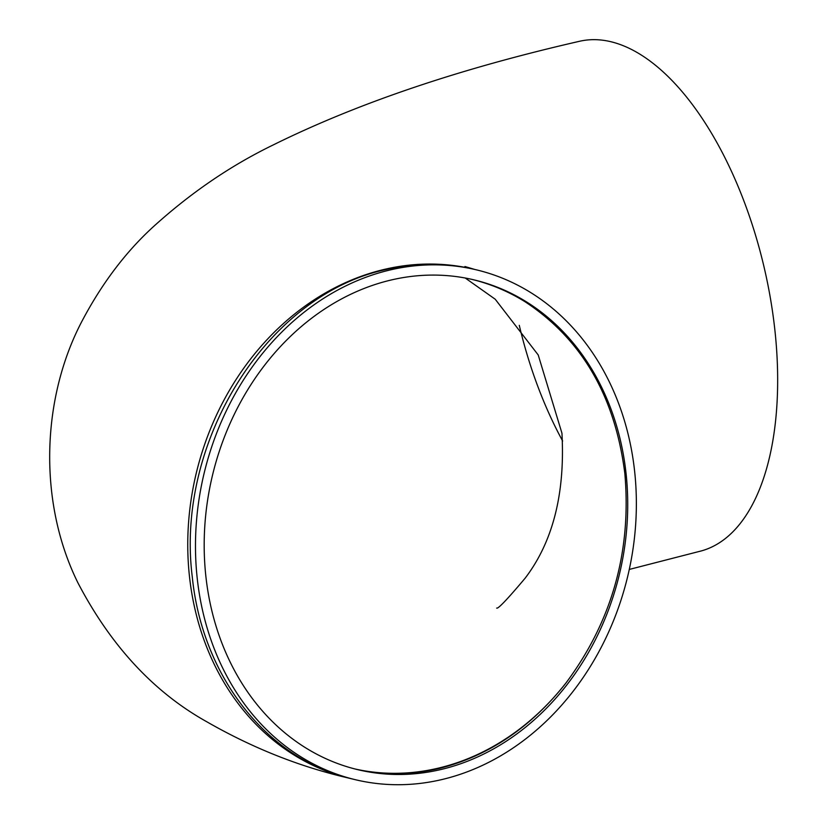 <?xml version="1.0" encoding="UTF-8"?>
<svg xmlns="http://www.w3.org/2000/svg" width="826" height="826" viewBox="0 0 826 826"><rect width="100%" height="100%" fill="white"/><g stroke="black" fill="none" stroke-linecap="round" stroke-linejoin="round"><path stroke-width="1.24" d="M471.976 279.405L474.041 279.911C492.1 284.516 509.157 291.826 525.202 301.841C581.865 339.207 615.081 396.439 624.838 473.546C631.632 551.365 612.004 621.183 565.944 683.019C530.767 727.582 488.445 756.069 438.998 768.5C411.234 775.036 383.853 775.346 356.842 769.44M626.098 473.845A251.703 209.381 -76.9 0 1 358.711 769.894A251.703 209.381 -76.9 0 1 212.045 477.18A251.703 209.381 -76.9 0 1 473.164 279.673A251.703 209.381 -76.9 0 1 626.098 473.845M519.275 325.33A251.703 123.281 -103.2 0 0 562.64 441.012M197.166 577.808A262.018 217.961 103.1 0 0 356.367 779.94A262.018 217.961 103.1 0 0 628.183 574.338A262.018 217.961 103.1 0 0 475.508 269.627A262.018 217.961 103.1 0 0 197.166 577.808M356.367 779.94L349.191 778.226C266.24 758.113 202.06 675.689 192.251 576.662C175.246 441.239 267.448 294.882 385.68 269.617C415.282 262.658 444.44 262.482 473.153 269.08L475.508 269.627M629.288 569.434L698.941 551.531A262.018 128.34 -103.2 0 0 774.964 330.865A262.018 128.34 -103.2 0 0 579.315 41.331C459.339 68.785 357.255 103.343 273.055 145.025C230.547 165.654 190.589 192.933 153.202 226.851C125.975 251.744 102.527 282.647 82.837 319.569C41.692 396.387 37.469 500.948 77.933 582.857C110.911 645.901 153.822 692.178 206.665 721.697C252.302 747.881 299.219 766.58 347.405 777.772L349.191 778.226M525.202 301.841A251.703 212.674 104.2 0 0 473.845 279.869M354.974 768.975A251.703 212.674 104.2 0 0 565.944 683.019M474.372 269.369A262.018 221.389 104.2 0 0 196.929 470.459A262.018 221.389 104.2 0 0 347.405 777.772M465.234 278.021L495.208 299.219L538.211 354.963L561.948 433.227C565.18 493.504 552.904 541.846 525.088 578.252C507.381 599.294 497.902 609.237 496.663 608.081M475.033 269.524L464.935 266.519"/></g></svg>
